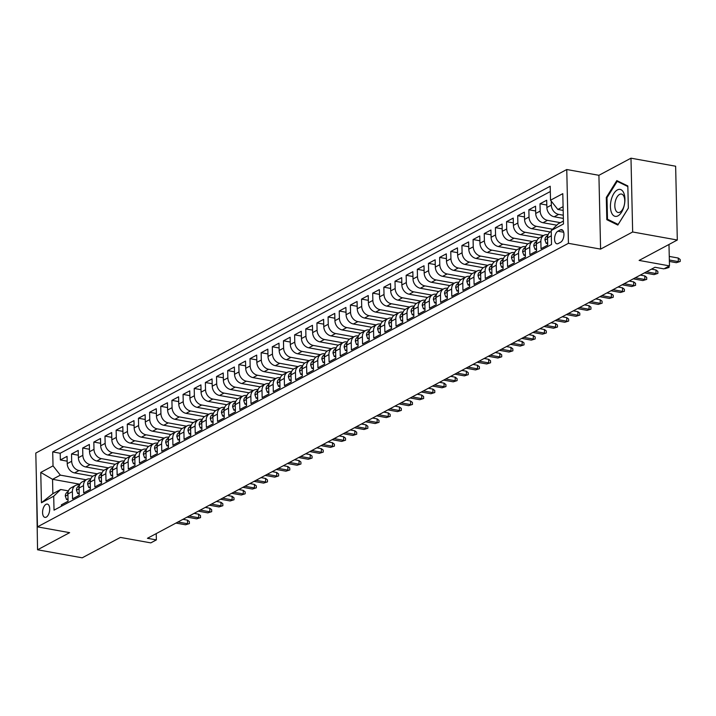 <?xml version="1.0" encoding="UTF-8"?>
<svg xmlns="http://www.w3.org/2000/svg" width="716" height="716" viewBox="0 0 716 716"><rect width="100%" height="100%" fill="white"/><g stroke="black" fill="none" stroke-linecap="round" stroke-linejoin="round"><path stroke-width="1.07" d="M46.289 517.122A6.739 3.419 -79.8 0 0 49.672 510.069A6.739 3.419 -79.8 0 0 47.337 504.1A6.739 3.419 -79.8 0 0 45.994 504.35A6.739 3.419 -79.8 0 0 42.611 511.394A6.739 3.419 -79.8 0 0 44.947 517.373A6.739 3.419 -79.8 0 0 46.289 517.122M36.319 475.746L37.554 549.781L82.215 557.818L120.422 537.412L150.79 542.88L156.365 539.9L156.222 533.599M566.759 169.522L35.8 453.067L37.474 526.869L568.432 243.324L566.759 169.522L598.916 175.304L600.59 249.114L632.658 231.984L630.984 158.182L598.916 175.304M630.984 158.182L675.635 166.219L677.309 240.021L639.111 260.427L669.478 265.887L668.986 244.469M632.658 231.984L677.309 240.021M61.415 506.212L61.379 504.825L68.074 501.254L67.913 493.968L72.37 491.588A8.422 6.739 -118.1 0 1 75.547 485.439A8.422 6.739 -118.1 0 1 79.333 484.893L79.583 484.938M72.37 491.588L72.54 498.864L79.225 495.293L79.064 488.008L83.521 485.627A8.422 6.739 -118.1 0 1 86.699 479.478A8.422 6.739 -118.1 0 1 90.493 478.932L90.735 478.977M83.521 485.627L83.691 492.912L90.386 489.332L90.216 482.056L94.682 479.675A8.422 6.739 -118.1 0 1 97.859 473.527A8.422 6.739 -118.1 0 1 101.645 472.981L101.896 473.025M94.682 479.675L94.843 486.952L101.538 483.381L101.377 476.095L105.834 473.715A8.422 6.739 -118.1 0 1 109.011 467.566A8.422 6.739 -118.1 0 1 112.797 467.02L113.047 467.065M105.834 473.715L106.004 481L112.689 477.42L112.528 470.143L116.985 467.763A8.422 6.739 -118.1 0 1 120.163 461.614A8.422 6.739 -118.1 0 1 123.949 461.068L124.199 461.113M116.985 467.763L117.156 475.039L123.85 471.468L123.68 464.183L128.146 461.802A8.422 6.739 -118.1 0 1 131.323 455.653A8.422 6.739 -118.1 0 1 135.109 455.108L135.36 455.152M128.146 461.802L128.307 469.078L135.002 465.507L134.832 458.231L139.298 455.841A8.422 6.739 -118.1 0 1 142.475 449.702A8.422 6.739 -118.1 0 1 146.261 449.156L146.511 449.2M139.298 455.841L139.459 463.127L146.154 459.556L145.992 452.27L150.45 449.89A8.422 6.739 -118.1 0 1 153.627 443.741A8.422 6.739 -118.1 0 1 157.413 443.195L157.663 443.24M150.45 449.89L150.62 457.166L157.314 453.595L157.144 446.319L161.61 443.929A8.422 6.739 -118.1 0 1 164.787 437.789A8.422 6.739 -118.1 0 1 168.573 437.234L168.824 437.279M161.61 443.929L161.771 451.214L168.466 447.634L168.296 440.358L172.762 437.977A8.422 6.739 -118.1 0 1 175.939 431.829A8.422 6.739 -118.1 0 1 179.725 431.283L179.976 431.327M172.762 437.977L172.923 445.254L179.618 441.683L179.456 434.397L183.914 432.017A8.422 6.739 -118.1 0 1 187.091 425.868A8.422 6.739 -118.1 0 1 190.877 425.322L191.127 425.367M183.914 432.017L184.084 439.302L190.778 435.722L190.608 428.445L195.074 426.065A8.422 6.739 -118.1 0 1 198.251 419.916A8.422 6.739 -118.1 0 1 202.037 419.37L202.288 419.415M195.074 426.065L195.235 433.341L201.93 429.77L201.76 422.485L206.226 420.104A8.422 6.739 -118.1 0 1 209.403 413.955A8.422 6.739 -118.1 0 1 213.189 413.409L213.44 413.454M206.226 420.104L206.387 427.389L213.082 423.809L212.921 416.533L217.378 414.143A8.422 6.739 -118.1 0 1 220.555 408.004A8.422 6.739 -118.1 0 1 224.341 407.458L224.591 407.502M217.378 414.143L217.548 421.429L224.242 417.858L224.072 410.572L228.538 408.192A8.422 6.739 -118.1 0 1 231.707 402.043A8.422 6.739 -118.1 0 1 235.501 401.497L235.752 401.542M228.538 408.192L228.699 415.468L235.394 411.897L235.224 404.621L239.69 402.231A8.422 6.739 -118.1 0 1 242.867 396.091A8.422 6.739 -118.1 0 1 246.653 395.545L246.904 395.59M239.69 402.231L239.851 409.516L246.546 405.945L246.385 398.66L250.842 396.279A8.422 6.739 -118.1 0 1 254.019 390.13A8.422 6.739 -118.1 0 1 257.805 389.585L258.055 389.629M250.842 396.279L251.012 403.555L257.706 399.984L257.536 392.699L262.002 390.318A8.422 6.739 -118.1 0 1 265.171 384.17A8.422 6.739 -118.1 0 1 268.965 383.624L269.207 383.669M262.002 390.318L262.163 397.604L268.858 394.024L268.688 386.747L273.154 384.367A8.422 6.739 -118.1 0 1 276.331 378.218A8.422 6.739 -118.1 0 1 280.117 377.672L280.368 377.717M273.154 384.367L273.315 391.643L280.01 388.072L279.849 380.787L284.306 378.406A8.422 6.739 -118.1 0 1 287.483 372.257A8.422 6.739 -118.1 0 1 291.269 371.711L291.519 371.756M284.306 378.406L284.476 385.691L291.161 382.111L291 374.835L295.466 372.454A8.422 6.739 -118.1 0 1 298.635 366.306A8.422 6.739 -118.1 0 1 302.429 365.76L302.671 365.804M295.466 372.454L295.627 379.731L302.322 376.16L302.152 368.874L306.618 366.494A8.422 6.739 -118.1 0 1 309.795 360.345A8.422 6.739 -118.1 0 1 313.581 359.799L313.832 359.844M306.618 366.494L306.779 373.77L313.474 370.199L313.313 362.923L317.77 360.533A8.422 6.739 -118.1 0 1 320.947 354.393A8.422 6.739 -118.1 0 1 324.733 353.847L324.983 353.892M317.77 360.533L317.94 367.818L324.625 364.247L324.464 356.962L328.93 354.581A8.422 6.739 -118.1 0 1 332.099 348.432A8.422 6.739 -118.1 0 1 335.894 347.887L336.135 347.931M328.93 354.581L329.091 361.857L335.786 358.286L335.616 351.01L340.082 348.62A8.422 6.739 -118.1 0 1 343.259 342.481A8.422 6.739 -118.1 0 1 347.045 341.926L347.296 341.971M340.082 348.62L340.243 355.906L346.938 352.326L346.777 345.049L351.234 342.669A8.422 6.739 -118.1 0 1 354.411 336.52A8.422 6.739 -118.1 0 1 358.197 335.974L358.447 336.019M351.234 342.669L351.404 349.945L358.09 346.374L357.928 339.089L362.394 336.708A8.422 6.739 -118.1 0 1 365.563 330.559A8.422 6.739 -118.1 0 1 369.358 330.013L369.599 330.058M362.394 336.708L362.556 343.993L369.25 340.413L369.08 333.137L373.546 330.756A8.422 6.739 -118.1 0 1 376.723 324.608A8.422 6.739 -118.1 0 1 380.509 324.062L380.76 324.106M373.546 330.756L373.707 338.033L380.402 334.462L380.241 327.176L384.698 324.796A8.422 6.739 -118.1 0 1 387.875 318.647A8.422 6.739 -118.1 0 1 391.661 318.101L391.912 318.146M384.698 324.796L384.868 332.081L391.554 328.501L391.392 321.224L395.85 318.835A8.422 6.739 -118.1 0 1 399.027 312.695A8.422 6.739 -118.1 0 1 402.822 312.149L403.063 312.194M395.85 318.835L396.02 326.12L402.714 322.549L402.544 315.264L407.01 312.883A8.422 6.739 -118.1 0 1 410.187 306.734A8.422 6.739 -118.1 0 1 413.973 306.188L414.224 306.233M407.01 312.883L407.171 320.159L413.866 316.588L413.705 309.312L418.162 306.922A8.422 6.739 -118.1 0 1 421.339 300.783A8.422 6.739 -118.1 0 1 425.125 300.237L425.376 300.281M418.162 306.922L418.332 314.208L425.018 310.637L424.856 303.351L429.314 300.971A8.422 6.739 -118.1 0 1 432.491 294.822A8.422 6.739 -118.1 0 1 436.286 294.276L436.527 294.321M429.314 300.971L429.484 308.247L436.178 304.676L436.008 297.391L440.474 295.01A8.422 6.739 -118.1 0 1 443.651 288.861A8.422 6.739 -118.1 0 1 447.437 288.315L447.688 288.36M440.474 295.01L440.635 302.295L447.33 298.715L447.169 291.439L451.626 289.058A8.422 6.739 -118.1 0 1 454.803 282.91A8.422 6.739 -118.1 0 1 458.589 282.364L458.84 282.408M451.626 289.058L451.796 296.335L458.482 292.763L458.321 285.478L462.778 283.097A8.422 6.739 -118.1 0 1 465.955 276.949A8.422 6.739 -118.1 0 1 469.75 276.403L469.991 276.448M462.778 283.097L462.948 290.383L469.642 286.803L469.472 279.526L473.938 277.146A8.422 6.739 -118.1 0 1 477.116 270.997A8.422 6.739 -118.1 0 1 480.901 270.451L481.152 270.496M473.938 277.146L474.099 284.422L480.794 280.851L480.633 273.566L485.09 271.185A8.422 6.739 -118.1 0 1 488.267 265.036A8.422 6.739 -118.1 0 1 492.053 264.49L492.304 264.535M485.09 271.185L485.26 278.461L491.946 274.89L491.785 267.614L496.242 265.224A8.422 6.739 -118.1 0 1 499.419 259.085A8.422 6.739 -118.1 0 1 503.205 258.539L503.455 258.583M496.242 265.224L496.412 272.51L503.106 268.939L502.936 261.653L507.402 259.273A8.422 6.739 -118.1 0 1 510.58 253.124A8.422 6.739 -118.1 0 1 514.365 252.578L514.616 252.623M507.402 259.273L507.563 266.549L514.258 262.978L514.097 255.701L518.554 253.312A8.422 6.739 -118.1 0 1 521.731 247.172A8.422 6.739 -118.1 0 1 525.517 246.617L525.768 246.662M518.554 253.312L518.724 260.597L525.41 257.017L525.249 249.741L529.706 247.36A8.422 6.739 -118.1 0 1 532.883 241.211A8.422 6.739 -118.1 0 1 536.669 240.665L536.919 240.71M529.706 247.36L529.876 254.636L536.57 251.065L536.4 243.78L540.866 241.399A8.422 6.739 -118.1 0 1 544.044 235.251A8.422 6.739 -118.1 0 1 547.83 234.705L548.08 234.75M540.866 241.399L541.028 248.685L547.722 245.105L547.552 237.828A8.422 6.739 -118.1 0 1 550.729 231.68L551.231 231.411M563.349 218.416L554.193 216.769A8.422 6.739 -118.1 0 1 546.872 207.506L546.702 200.229L540.007 203.8L546.809 205.027M556.753 225.191L543.041 222.73A8.422 6.739 61.9 0 1 535.711 213.466L535.55 206.181L528.856 209.761L535.658 210.978M550.228 231.984L531.89 228.681A8.422 6.739 61.9 0 1 524.56 219.418L524.389 212.142L517.704 215.713L524.506 216.939M539.076 237.945L520.729 234.642A8.422 6.739 61.9 0 1 513.408 225.379L513.238 218.094L506.543 221.674L513.345 222.891M527.916 243.896L509.577 240.603A8.422 6.739 61.9 0 1 502.247 231.331L502.086 224.054L495.391 227.625L502.193 228.851M516.764 249.857L498.425 246.555A8.422 6.739 61.9 0 1 491.095 237.291L490.934 230.006L484.24 233.586L491.042 234.812M505.612 255.809L487.265 252.515A8.422 6.739 61.9 0 1 479.944 243.252L479.774 235.967L473.079 239.538L479.881 240.764M494.452 261.77L476.113 258.467A8.422 6.739 61.9 0 1 468.783 249.204L468.622 241.927L461.927 245.499L468.729 246.725M483.3 267.73L464.961 264.428A8.422 6.739 61.9 0 1 457.631 255.165L457.47 247.879L450.776 251.45L457.578 252.676M472.148 273.682L453.801 270.38A8.422 6.739 61.9 0 1 446.48 261.116L446.31 253.84L439.615 257.411L446.417 258.637M460.988 279.643L442.649 276.34A8.422 6.739 61.9 0 1 435.319 267.077L435.158 259.792L428.463 263.372L435.265 264.589M449.836 285.595L431.497 282.292A8.422 6.739 61.9 0 1 424.167 273.029L424.006 265.752L417.312 269.323L424.114 270.55M438.684 291.555L420.337 288.253A8.422 6.739 61.9 0 1 413.016 278.989L412.846 271.704L406.151 275.284L412.953 276.501M427.524 297.507L409.185 294.213A8.422 6.739 61.9 0 1 401.855 284.941L401.694 277.665L394.999 281.236L401.801 282.462M416.372 303.468L398.033 300.165A8.422 6.739 61.9 0 1 390.703 290.902L390.542 283.625L383.848 287.197L390.65 288.423M405.22 309.428L386.873 306.126A8.422 6.739 61.9 0 1 379.552 296.863L379.382 289.577L372.687 293.148L379.489 294.374M394.06 315.38L375.721 312.078A8.422 6.739 61.9 0 1 368.391 302.814L368.23 295.538L361.535 299.109L368.337 300.335M382.908 321.341L364.569 318.038A8.422 6.739 61.9 0 1 357.239 308.775L357.078 301.49L350.384 305.07L357.186 306.287M371.756 327.293L353.409 323.99A8.422 6.739 61.9 0 1 346.088 314.727L345.918 307.45L339.232 311.021L346.025 312.248M360.604 333.253L342.257 329.951A8.422 6.739 61.9 0 1 334.927 320.687L334.766 313.402L328.071 316.982L334.873 318.199M349.444 339.205L331.105 335.911A8.422 6.739 61.9 0 1 323.775 326.639L323.614 319.363L316.92 322.934L323.721 324.16M338.292 345.166L319.945 341.863A8.422 6.739 61.9 0 1 312.624 332.6L312.453 325.315L305.768 328.895L312.57 330.121M327.14 351.117L308.793 347.824A8.422 6.739 61.9 0 1 301.463 338.561L301.302 331.275L294.607 334.846L301.409 336.072M315.98 357.078L297.641 353.776A8.422 6.739 61.9 0 1 290.311 344.512L290.15 337.236L283.455 340.807L290.257 342.033M304.828 363.039L286.481 359.736A8.422 6.739 61.9 0 1 279.159 350.473L278.989 343.188L272.304 346.759L279.106 347.985M293.676 368.991L275.329 365.688A8.422 6.739 61.9 0 1 268.008 356.425L267.838 349.148L261.143 352.72L267.945 353.946M282.516 374.951L264.177 371.649A8.422 6.739 61.9 0 1 256.847 362.385L256.686 355.1L249.991 358.68L256.793 359.897M271.364 380.903L253.017 377.601A8.422 6.739 61.9 0 1 245.695 368.337L245.525 361.061L238.84 364.632L245.642 365.858M260.212 386.864L241.865 383.561A8.422 6.739 61.9 0 1 234.544 374.298L234.374 367.013L227.679 370.593L234.481 371.81M249.052 392.815L230.713 389.522A8.422 6.739 61.9 0 1 223.383 380.25L223.222 372.973L216.527 376.544L223.329 377.771M237.9 398.776L219.552 395.474A8.422 6.739 61.9 0 1 212.231 386.21L212.061 378.934L205.376 382.505L212.178 383.731M226.748 404.737L208.401 401.434A8.422 6.739 61.9 0 1 201.08 392.171L200.91 384.886L194.215 388.457L201.017 389.683M215.588 410.689L197.249 407.386A8.422 6.739 61.9 0 1 189.919 398.123L189.758 390.846L183.063 394.418L189.865 395.644M204.436 416.649L186.088 413.347A8.422 6.739 61.9 0 1 178.767 404.084L178.597 396.798L171.912 400.378L178.714 401.595M193.284 422.601L174.937 419.299A8.422 6.739 61.9 0 1 167.616 410.035L167.446 402.759L160.751 406.33L167.553 407.556M182.124 428.562L163.785 425.259A8.422 6.739 61.9 0 1 156.455 415.996L156.294 408.711L149.599 412.291L156.401 413.508M170.972 434.514L152.633 431.22A8.422 6.739 61.9 0 1 145.303 421.948L145.133 414.671L138.448 418.242L145.25 419.469M159.82 440.474L141.473 437.172A8.422 6.739 61.9 0 1 134.152 427.908L133.981 420.623L127.287 424.203L134.089 425.429M148.66 446.426L130.321 443.132A8.422 6.739 61.9 0 1 122.991 433.869L122.83 426.584L116.135 430.155L122.937 431.381M137.508 452.387L119.169 449.084A8.422 6.739 61.9 0 1 111.839 439.821L111.678 432.545L104.984 436.116L111.786 437.342M126.356 458.347L108.009 455.045A8.422 6.739 61.9 0 1 100.688 445.782L100.517 438.496L93.823 442.067L100.625 443.293M115.195 464.299L96.857 460.997A8.422 6.739 61.9 0 1 89.527 451.733L89.366 444.457L82.671 448.028L89.473 449.254M104.044 470.26L85.705 466.957A8.422 6.739 61.9 0 1 78.375 457.694L78.214 450.409L71.519 453.989L78.321 455.206M669.478 265.887L663.902 268.867L654.97 267.265L147.433 538.298L156.365 539.9M560.342 229.881L557.889 231.196A6.534 3.312 -79.8 0 0 554.605 238.016A6.534 3.312 -79.8 0 0 556.869 243.807A6.534 3.312 -79.8 0 0 558.167 243.565L560.619 242.25A6.534 3.312 -79.8 0 0 563.904 235.43A6.534 3.312 -79.8 0 0 561.639 229.639A6.534 3.312 -79.8 0 0 560.342 229.881L562.767 230.319M79.906 484.231L52.545 479.308L52.868 493.673L60.681 489.502L53.709 496.197L54.031 510.159L551.526 244.487L551.213 230.516L558.176 223.831L563.411 221.029M53.709 496.197L41.447 502.748L40.758 472.426L53.029 465.874L52.707 451.912L550.201 186.241L550.523 200.203L562.794 193.651L563.483 223.965L551.213 230.516M97.304 473.822L79.011 470.528A8.422 6.739 -118.1 0 1 71.681 461.265L71.519 453.989M92.892 476.212L74.545 472.909L79.011 470.528M108.456 467.861L90.162 464.577A8.422 6.739 -118.1 0 1 82.841 455.313L82.671 448.028M119.608 461.91L101.314 458.616A8.422 6.739 -118.1 0 1 93.993 449.353L93.823 442.067M130.768 455.949L112.475 452.664A8.422 6.739 -118.1 0 1 105.145 443.392L104.984 436.116M141.92 449.997L123.626 446.703A8.422 6.739 -118.1 0 1 116.296 437.44L116.135 430.155M153.072 444.036L134.778 440.743A8.422 6.739 -118.1 0 1 127.457 431.48L127.287 424.203M164.224 438.085L145.939 434.791A8.422 6.739 -118.1 0 1 138.609 425.528L138.448 418.242M175.384 432.124L157.09 428.83A8.422 6.739 -118.1 0 1 149.76 419.567L149.599 412.291M186.536 426.172L168.242 422.879A8.422 6.739 -118.1 0 1 160.921 413.615L160.751 406.33M197.688 420.211L179.403 416.918A8.422 6.739 -118.1 0 1 172.073 407.655L171.912 400.378M208.848 414.251L190.554 410.966A8.422 6.739 -118.1 0 1 183.224 401.694L183.063 394.418M220 408.299L201.706 405.005A8.422 6.739 -118.1 0 1 194.385 395.742L194.215 388.457M231.152 402.338L212.867 399.054A8.422 6.739 -118.1 0 1 205.537 389.781L205.376 382.505M242.312 396.387L224.019 393.093A8.422 6.739 -118.1 0 1 216.688 383.83L216.527 376.544M253.464 390.426L235.17 387.132A8.422 6.739 -118.1 0 1 227.849 377.869L227.679 370.593M264.616 384.474L246.331 381.18A8.422 6.739 -118.1 0 1 239.001 371.917L238.84 364.632M275.776 378.513L257.483 375.22A8.422 6.739 -118.1 0 1 250.153 365.957L249.991 358.68M286.928 372.553L268.634 369.268A8.422 6.739 -118.1 0 1 261.313 360.005L261.143 352.72M298.08 366.601L279.795 363.307A8.422 6.739 -118.1 0 1 272.465 354.044L272.304 346.759M309.24 360.64L290.947 357.356A8.422 6.739 -118.1 0 1 283.617 348.083L283.455 340.807M320.392 354.689L302.098 351.395A8.422 6.739 -118.1 0 1 294.777 342.132L294.607 334.846M331.544 348.728L313.259 345.434A8.422 6.739 -118.1 0 1 305.929 336.171L305.768 328.895M342.704 342.776L324.411 339.482A8.422 6.739 -118.1 0 1 317.081 330.219L316.92 322.934M353.856 336.815L335.562 333.522A8.422 6.739 -118.1 0 1 328.241 324.259L328.071 316.982M365.008 330.864L346.723 327.57A8.422 6.739 -118.1 0 1 339.393 318.307L339.232 311.021M376.168 324.903L357.875 321.609A8.422 6.739 -118.1 0 1 350.545 312.346L350.384 305.07M387.32 318.942L369.026 315.658A8.422 6.739 -118.1 0 1 361.705 306.385L361.535 299.109M398.472 312.99L380.187 309.697A8.422 6.739 -118.1 0 1 372.857 300.434L372.687 293.148M409.633 307.03L391.339 303.745A8.422 6.739 -118.1 0 1 384.009 294.473L383.848 287.197M420.784 301.078L402.49 297.784A8.422 6.739 -118.1 0 1 395.169 288.521L394.999 281.236M431.936 295.117L413.642 291.824A8.422 6.739 -118.1 0 1 406.321 282.56L406.151 275.284M443.097 289.166L424.803 285.872A8.422 6.739 -118.1 0 1 417.473 276.609L417.312 269.323M454.248 283.205L435.955 279.911A8.422 6.739 -118.1 0 1 428.633 270.648L428.463 263.372M465.4 277.244L447.106 273.96A8.422 6.739 -118.1 0 1 439.785 264.696L439.615 257.411M476.561 271.292L458.267 267.999A8.422 6.739 -118.1 0 1 450.937 258.736L450.776 251.45M487.712 265.332L469.419 262.047A8.422 6.739 -118.1 0 1 462.097 252.775L461.927 245.499M498.864 259.38L480.57 256.086A8.422 6.739 -118.1 0 1 473.249 246.823L473.079 239.538M510.025 253.419L491.731 250.126A8.422 6.739 -118.1 0 1 484.401 240.862L484.24 233.586M521.176 247.468L502.883 244.174A8.422 6.739 -118.1 0 1 495.562 234.911L495.391 227.625M532.328 241.507L514.034 238.213A8.422 6.739 -118.1 0 1 506.713 228.95L506.543 221.674M543.489 235.555L525.195 232.261A8.422 6.739 -118.1 0 1 517.865 222.998L517.704 215.713M552.564 229.218L536.347 226.301A8.422 6.739 -118.1 0 1 529.017 217.037L528.856 209.761M560.36 222.658L547.498 220.349A8.422 6.739 -118.1 0 1 540.177 211.077L540.007 203.8M563.277 215.221L558.659 214.388A8.422 6.739 -118.1 0 1 551.329 205.125L551.239 201.106M550.327 191.53L60.207 453.264L60.359 459.94L67.161 461.167M74.545 472.909A8.422 6.739 61.9 0 1 67.223 463.646L67.053 456.369L60.359 459.94M60.681 489.502L68.432 490.899M563.089 206.664L557.845 209.466L550.523 200.203M563.17 210.423L557.845 209.466M600.59 249.114L568.432 243.324M37.554 549.781L69.631 532.659L37.474 526.869M86.144 479.783L60.35 475.138L52.545 479.308L40.758 472.426M544.044 235.251L539.578 237.64A8.422 6.739 61.9 0 0 536.4 243.78M532.883 241.211L528.426 243.592A8.422 6.739 61.9 0 0 525.249 249.741M521.731 247.172L517.265 249.553A8.422 6.739 61.9 0 0 514.097 255.701M510.58 253.124L506.114 255.505A8.422 6.739 61.9 0 0 502.936 261.653M499.419 259.085L494.962 261.465A8.422 6.739 61.9 0 0 491.785 267.614M488.267 265.036L483.801 267.417A8.422 6.739 61.9 0 0 480.633 273.566M477.116 270.997L472.65 273.378A8.422 6.739 61.9 0 0 469.472 279.526M465.955 276.949L461.498 279.338A8.422 6.739 61.9 0 0 458.321 285.478M454.803 282.91L450.337 285.29A8.422 6.739 61.9 0 0 447.169 291.439M443.651 288.861L439.185 291.251A8.422 6.739 61.9 0 0 436.008 297.391M432.491 294.822L428.034 297.203A8.422 6.739 61.9 0 0 424.856 303.351M421.339 300.783L416.873 303.163A8.422 6.739 61.9 0 0 413.705 309.312M410.187 306.734L405.721 309.115A8.422 6.739 61.9 0 0 402.544 315.264M399.027 312.695L394.57 315.076A8.422 6.739 61.9 0 0 391.392 321.224M387.875 318.647L383.409 321.028A8.422 6.739 61.9 0 0 380.241 327.176M376.723 324.608L372.257 326.988A8.422 6.739 61.9 0 0 369.08 333.137M365.563 330.559L361.106 332.949A8.422 6.739 61.9 0 0 357.928 339.089M354.411 336.52L349.954 338.901A8.422 6.739 61.9 0 0 346.777 345.049M343.259 342.481L338.793 344.861A8.422 6.739 61.9 0 0 335.616 351.01M332.099 348.432L327.642 350.813A8.422 6.739 61.9 0 0 324.464 356.962M320.947 354.393L316.49 356.774A8.422 6.739 61.9 0 0 313.313 362.923M309.795 360.345L305.329 362.726A8.422 6.739 61.9 0 0 302.152 368.874M298.635 366.306L294.178 368.686A8.422 6.739 61.9 0 0 291 374.835M287.483 372.257L283.026 374.647A8.422 6.739 61.9 0 0 279.849 380.787M276.331 378.218L271.865 380.599A8.422 6.739 61.9 0 0 268.688 386.747M265.171 384.17L260.714 386.559A8.422 6.739 61.9 0 0 257.536 392.699M254.019 390.13L249.562 392.511A8.422 6.739 61.9 0 0 246.385 398.66M242.867 396.091L238.401 398.472A8.422 6.739 61.9 0 0 235.224 404.621M231.707 402.043L227.249 404.424A8.422 6.739 61.9 0 0 224.072 410.572M220.555 408.004L216.098 410.384A8.422 6.739 61.9 0 0 212.921 416.533M209.403 413.955L204.937 416.336A8.422 6.739 61.9 0 0 201.76 422.485M198.251 419.916L193.785 422.297A8.422 6.739 61.9 0 0 190.608 428.445M187.091 425.868L182.634 428.257A8.422 6.739 61.9 0 0 179.456 434.397M175.939 431.829L171.473 434.209A8.422 6.739 61.9 0 0 168.296 440.358M164.787 437.789L160.321 440.17A8.422 6.739 61.9 0 0 157.144 446.319M153.627 443.741L149.17 446.122A8.422 6.739 61.9 0 0 145.992 452.27M142.475 449.702L138.009 452.082A8.422 6.739 61.9 0 0 134.832 458.231M131.323 455.653L126.857 458.034A8.422 6.739 61.9 0 0 123.68 464.183M120.163 461.614L115.706 463.995A8.422 6.739 61.9 0 0 112.528 470.143M109.011 467.566L104.545 469.956A8.422 6.739 61.9 0 0 101.377 476.095M97.859 473.527L93.393 475.907A8.422 6.739 61.9 0 0 90.216 482.056M86.699 479.478L82.242 481.868A8.422 6.739 61.9 0 0 79.064 488.008M60.207 453.264L52.707 451.912M53.029 465.874L60.35 475.138M75.547 485.439L71.081 487.82A8.422 6.739 61.9 0 0 67.913 493.968M41.447 502.748L52.868 493.673M616.816 180.602L606.3 197.464L606.81 219.687L617.818 225.057L628.335 208.195L627.834 185.963L616.816 180.602M609.388 220.152L606.81 219.687M607.061 197.598L606.3 197.464M669.344 260.006L678.338 261.626L678.258 258.037L680.155 259.487L680.2 261.483L676.334 262.7L669.37 261.447M678.258 258.037L669.263 256.418M680.2 261.483L676.334 262.7M617.971 215.856A13.694 6.945 -79.8 0 0 624.925 199.021A13.694 6.945 -79.8 0 0 617.38 189.928A13.694 6.945 -79.8 0 0 610.426 206.763A13.694 6.945 -79.8 0 0 617.971 215.856M619.993 212.151A9.371 4.761 -79.8 0 0 624.701 202.351A9.371 4.761 -79.8 0 0 621.452 194.045A9.371 4.761 -79.8 0 0 619.591 194.394A9.371 4.761 -79.8 0 0 614.874 204.194A9.371 4.761 -79.8 0 0 618.132 212.5A9.371 4.761 -79.8 0 0 619.993 212.151M628.335 208.114L618.168 224.43L607.49 219.23L606.998 197.697L617.183 181.354L627.842 186.545M619.054 181.694L617.183 181.354M547.659 242.545L546.156 243.342L544.957 239.95A5.585 4.466 -118.1 0 1 547.06 235.976L547.812 235.582M547.642 236.405A5.585 4.466 61.9 0 0 547.257 237.363L547.507 238.213M669.013 266.137L669.048 267.444L664.52 268.536M667.178 267.113L666.524 267.462M669.048 267.444L665.182 268.652M546.156 243.342L547.686 243.619M536.508 248.497L535.004 249.302L533.796 245.91A5.585 4.466 -118.1 0 1 535.908 241.936L536.651 241.534M536.49 242.357A5.585 4.466 61.9 0 0 536.105 243.324L536.347 244.174M646.441 271.811L656.035 273.539L655.954 269.95L657.843 271.4L657.888 273.396L654.021 274.613L644.436 272.885M655.954 269.95L651.453 269.135M657.888 273.396L654.021 274.613M535.004 249.302L536.535 249.58M525.356 254.457L523.852 255.254L522.644 251.862A5.585 4.466 -118.1 0 1 524.747 247.888L525.499 247.494M525.329 248.318A5.585 4.466 61.9 0 0 524.953 249.275L525.195 250.126M635.289 277.772L644.874 279.5L644.794 275.902L646.691 277.361L646.736 279.356L642.87 280.565L633.284 278.846M644.794 275.902L640.292 275.096M646.736 279.356L642.87 280.565M523.852 255.254L525.383 255.531M514.195 260.409L512.692 261.215L511.493 257.823A5.585 4.466 -118.1 0 1 513.596 253.849L514.348 253.446M514.178 254.27A5.585 4.466 61.9 0 0 513.793 255.236L514.043 256.086M624.137 283.724L633.723 285.451L633.642 281.862L635.54 283.312L635.584 285.308L631.718 286.525L622.123 284.798M633.642 281.862L629.14 281.048M635.584 285.308L631.718 286.525M512.692 261.215L514.222 261.492M503.044 266.37L501.54 267.175L500.332 263.774A5.585 4.466 -118.1 0 1 502.444 259.81L503.187 259.407M503.026 260.23A5.585 4.466 61.9 0 0 502.641 261.188L502.883 262.038M612.977 289.685L622.571 291.412L622.49 287.814L624.379 289.273L624.424 291.269L620.557 292.477L610.972 290.759M622.49 287.814L617.989 287.009M624.424 291.269L620.557 292.477M501.54 267.175L503.071 267.444M491.892 272.322L490.388 273.127L489.18 269.735A5.585 4.466 -118.1 0 1 491.283 265.761L492.035 265.359M491.865 266.191A5.585 4.466 61.9 0 0 491.489 267.149L491.731 267.999M601.825 295.636L611.41 297.364L611.33 293.775L613.227 295.225L613.272 297.221L609.405 298.438L599.82 296.71M611.33 293.775L606.837 292.969M613.272 297.221L609.405 298.438M490.388 273.127L491.919 273.405M480.731 278.282L479.228 279.088L478.028 275.696A5.585 4.466 -118.1 0 1 480.132 271.722L480.883 271.319M480.713 272.143A5.585 4.466 61.9 0 0 480.329 273.1L480.579 273.951M590.673 301.597L600.259 303.324L600.178 299.736L602.075 301.185L602.12 303.181L598.254 304.398L588.659 302.671M600.178 299.736L595.676 298.921M602.12 303.181L598.254 304.398M479.228 279.088L480.758 279.356M469.58 284.243L468.076 285.04L466.868 281.648A5.585 4.466 -118.1 0 1 468.98 277.674L469.723 277.28M469.562 278.103A5.585 4.466 61.9 0 0 469.177 279.061L469.419 279.911M579.513 307.558L589.107 309.276L589.026 305.687L590.915 307.146L590.96 309.142L587.093 310.35L577.508 308.623M589.026 305.687L584.524 304.882M590.96 309.142L587.093 310.35M468.076 285.04L469.607 285.317M458.428 290.195L456.924 291L455.716 287.608A5.585 4.466 -118.1 0 1 457.819 283.634L458.571 283.232M458.401 284.055A5.585 4.466 61.9 0 0 458.025 285.013L458.267 285.863M568.361 313.51L577.946 315.237L577.866 311.648L579.763 313.098L579.808 315.094L575.941 316.311L566.356 314.584M577.866 311.648L573.373 310.834M579.808 315.094L575.941 316.311M456.924 291L458.455 291.278M447.276 296.155L445.764 296.952L444.564 293.56A5.585 4.466 -118.1 0 1 446.668 289.586L447.419 289.192M447.249 290.016A5.585 4.466 61.9 0 0 446.865 290.973L447.115 291.824M557.209 319.47L566.795 321.189L566.714 317.6L568.611 319.059L568.656 321.054L564.79 322.263L555.195 320.535M566.714 317.6L562.212 316.794M568.656 321.054L564.79 322.263M445.764 296.952L447.294 297.23M436.116 302.107L434.612 302.913L433.404 299.521A5.585 4.466 -118.1 0 1 435.516 295.547L436.259 295.144M436.098 295.968A5.585 4.466 61.9 0 0 435.713 296.934L435.955 297.784M546.048 325.422L555.643 327.149L555.562 323.56L557.451 325.01L557.495 327.006L553.638 328.223L544.044 326.496M555.562 323.56L551.06 322.746M557.495 327.006L553.638 328.223M434.612 302.913L436.142 303.19M424.964 308.068L423.46 308.873L422.252 305.472A5.585 4.466 -118.1 0 1 424.355 301.499L425.107 301.105M424.937 301.928A5.585 4.466 61.9 0 0 424.561 302.886L424.803 303.736M534.897 331.383L544.491 333.11L544.402 329.512L546.299 330.971L546.344 332.967L542.477 334.175L532.892 332.457M544.402 329.512L539.909 328.707M546.344 332.967L542.477 334.175M423.46 308.873L424.991 309.142M413.812 314.02L412.3 314.825L411.1 311.433A5.585 4.466 -118.1 0 1 413.204 307.459L413.955 307.057M413.785 307.889A5.585 4.466 61.9 0 0 413.4 308.847L413.651 309.697M523.745 337.334L533.331 339.062L533.25 335.473L535.147 336.923L535.192 338.919L531.326 340.136L521.731 338.408M533.25 335.473L528.748 334.658M535.192 338.919L531.326 340.136M412.3 314.825L413.83 315.103M402.652 319.98L401.148 320.786L399.949 317.385A5.585 4.466 -118.1 0 1 402.052 313.42L402.795 313.017M402.634 313.841A5.585 4.466 61.9 0 0 402.249 314.798L402.49 315.649M512.584 343.295L522.179 345.022L522.098 341.434L523.987 342.883L524.031 344.879L520.174 346.096L510.58 344.369M522.098 341.434L517.596 340.619M524.031 344.879L520.174 346.096M401.148 320.786L402.678 321.054M391.5 325.932L389.996 326.738L388.788 323.346A5.585 4.466 -118.1 0 1 390.891 319.372L391.643 318.969M391.473 319.801A5.585 4.466 61.9 0 0 391.097 320.759L391.339 321.609M501.433 349.247L511.027 350.974L510.938 347.385L512.835 348.844L512.88 350.831L509.013 352.048L499.428 350.321M510.938 347.385L506.445 346.58M512.88 350.831L509.013 352.048M389.996 326.738L391.527 327.015M380.348 331.893L378.845 332.698L377.636 329.306A5.585 4.466 -118.1 0 1 379.74 325.332L380.491 324.93M380.321 325.753A5.585 4.466 61.9 0 0 379.936 326.711L380.187 327.561M490.281 355.208L499.866 356.935L499.786 353.346L501.683 354.796L501.728 356.792L497.862 358.009L488.267 356.282M499.786 353.346L495.284 352.532M501.728 356.792L497.862 358.009M378.845 332.698L380.366 332.967M369.188 337.854L367.684 338.65L366.485 335.258A5.585 4.466 -118.1 0 1 368.588 331.284L369.331 330.89M369.17 331.714A5.585 4.466 61.9 0 0 368.785 332.671L369.026 333.522M479.12 361.168L488.715 362.887L488.634 359.298L490.523 360.757L490.567 362.752L486.71 363.961L477.116 362.233M488.634 359.298L484.132 358.492M490.567 362.752L486.71 363.961M367.684 338.65L369.214 338.928M358.036 343.805L356.532 344.611L355.324 341.219A5.585 4.466 -118.1 0 1 357.427 337.245L358.179 336.842M358.018 337.666A5.585 4.466 61.9 0 0 357.633 338.632L357.875 339.482M467.969 367.12L477.563 368.847L477.474 365.258L479.371 366.708L479.416 368.704L475.549 369.921L465.964 368.194M477.474 365.258L472.981 364.444M479.416 368.704L475.549 369.921M356.532 344.611L358.063 344.888M346.884 349.766L345.38 350.563L344.172 347.171A5.585 4.466 -118.1 0 1 346.275 343.197L347.027 342.803M346.857 343.626A5.585 4.466 61.9 0 0 346.472 344.584L346.723 345.434M456.817 373.081L466.402 374.808L466.322 371.21L468.219 372.669L468.264 374.665L464.398 375.873L454.803 374.155M466.322 371.21L461.82 370.405M468.264 374.665L464.398 375.873M345.38 350.563L346.902 350.84M335.723 355.718L334.22 356.523L333.021 353.131A5.585 4.466 -118.1 0 1 335.124 349.157L335.867 348.755M335.706 349.578A5.585 4.466 61.9 0 0 335.321 350.545L335.562 351.395M445.656 379.033L455.251 380.76L455.17 377.171L457.059 378.621L457.112 380.617L453.246 381.834L443.651 380.106M455.17 377.171L450.668 376.356M457.112 380.617L453.246 381.834M334.22 356.523L335.75 356.801M324.572 361.678L323.068 362.484L321.86 359.083A5.585 4.466 -118.1 0 1 323.963 355.118L324.715 354.715M324.554 355.539A5.585 4.466 61.9 0 0 324.169 356.496L324.411 357.347M434.505 384.993L444.099 386.721L444.018 383.123L445.907 384.582L445.952 386.577L442.085 387.786L432.5 386.067M444.018 383.123L439.517 382.317M445.952 386.577L442.085 387.786M323.068 362.484L324.599 362.752M313.42 367.63L311.916 368.436L310.708 365.044A5.585 4.466 -118.1 0 1 312.811 361.07L313.563 360.667M313.393 361.499A5.585 4.466 61.9 0 0 313.008 362.457L313.259 363.307M423.353 390.945L432.938 392.672L432.858 389.083L434.755 390.542L434.8 392.529L430.934 393.746L421.339 392.019M432.858 389.083L428.356 388.278M434.8 392.529L430.934 393.746M311.916 368.436L313.438 368.713M302.259 373.591L300.756 374.396L299.556 371.004A5.585 4.466 -118.1 0 1 301.66 367.031L302.403 366.628M302.241 367.451A5.585 4.466 61.9 0 0 301.857 368.409L302.098 369.259M412.192 396.906L421.787 398.633L421.706 395.044L423.595 396.494L423.648 398.49L419.782 399.707L410.187 397.98M421.706 395.044L417.204 394.23M423.648 398.49L419.782 399.707M300.756 374.396L302.286 374.665M291.108 379.552L289.604 380.348L288.396 376.956A5.585 4.466 -118.1 0 1 290.508 372.982L291.251 372.589M291.09 373.412A5.585 4.466 61.9 0 0 290.705 374.37L290.947 375.22M401.041 402.866L410.635 404.585L410.554 400.996L412.443 402.455L412.488 404.45L408.621 405.659L399.036 403.931M410.554 400.996L406.053 400.19M412.488 404.45L408.621 405.659M289.604 380.348L291.135 380.626M279.956 385.503L278.452 386.309L277.244 382.917A5.585 4.466 -118.1 0 1 279.347 378.943L280.099 378.54M279.929 379.364A5.585 4.466 61.9 0 0 279.553 380.321L279.795 381.172M389.889 408.818L399.474 410.545L399.394 406.957L401.291 408.406L401.336 410.402L397.47 411.619L387.875 409.892M399.394 406.957L394.892 406.142M401.336 410.402L397.47 411.619M278.452 386.309L279.974 386.586M268.795 391.464L267.292 392.261L266.092 388.869A5.585 4.466 -118.1 0 1 268.196 384.895L268.947 384.501M268.777 385.324A5.585 4.466 61.9 0 0 268.393 386.282L268.643 387.132M378.728 414.779L388.323 416.497L388.242 412.908L390.139 414.367L390.184 416.363L386.318 417.571L376.723 415.844M388.242 412.908L383.74 412.103M390.184 416.363L386.318 417.571M267.292 392.261L268.822 392.538M257.644 397.416L256.14 398.221L254.932 394.829A5.585 4.466 -118.1 0 1 257.044 390.855L257.787 390.453M257.626 391.276A5.585 4.466 61.9 0 0 257.241 392.243L257.483 393.093M367.577 420.731L377.171 422.458L377.09 418.869L378.979 420.319L379.024 422.315L375.157 423.532L365.572 421.805M377.09 418.869L372.589 418.055M379.024 422.315L375.157 423.532M256.14 398.221L257.671 398.499M246.492 403.377L244.988 404.182L243.78 400.781A5.585 4.466 -118.1 0 1 245.883 396.807L246.635 396.413M246.465 397.237A5.585 4.466 61.9 0 0 246.089 398.194L246.331 399.045M356.425 426.691L366.01 428.419L365.93 424.821L367.827 426.28L367.872 428.275L364.005 429.484L354.411 427.765M365.93 424.821L361.428 424.015M367.872 428.275L364.005 429.484M244.988 404.182L246.51 404.45M235.331 409.328L233.828 410.134L232.628 406.742A5.585 4.466 -118.1 0 1 234.732 402.768L235.483 402.365M235.313 403.197A5.585 4.466 61.9 0 0 234.929 404.155L235.179 405.005M345.264 432.643L354.859 434.37L354.778 430.781L356.675 432.231L356.72 434.227L352.854 435.444L343.259 433.717M354.778 430.781L350.276 429.976M356.72 434.227L352.854 435.444M233.828 410.134L235.358 410.411M224.18 415.289L222.676 416.094L221.468 412.693A5.585 4.466 -118.1 0 1 223.58 408.729L224.323 408.326M224.162 409.149A5.585 4.466 61.9 0 0 223.777 410.107L224.019 410.957M334.112 438.604L343.707 440.331L343.626 436.742L345.515 438.192L345.56 440.188L341.693 441.405L332.108 439.678M343.626 436.742L339.124 435.928M345.56 440.188L341.693 441.405M222.676 416.094L224.206 416.363M213.028 421.241L211.524 422.046L210.316 418.654A5.585 4.466 -118.1 0 1 212.419 414.68L213.171 414.278M213.001 415.11A5.585 4.466 61.9 0 0 212.625 416.068L212.867 416.918M322.961 444.555L332.546 446.283L332.466 442.694L334.363 444.153L334.408 446.14L330.541 447.357L320.947 445.629M332.466 442.694L327.964 441.888M334.408 446.14L330.541 447.357M211.524 422.046L213.046 422.324M201.867 427.201L200.364 428.007L199.164 424.615A5.585 4.466 -118.1 0 1 201.268 420.641L202.019 420.238M201.849 421.062A5.585 4.466 61.9 0 0 201.464 422.019L201.715 422.87M311.8 450.516L321.395 452.244L321.314 448.655L323.211 450.104L323.256 452.1L319.39 453.317L309.795 451.59M321.314 448.655L316.812 447.84M323.256 452.1L319.39 453.317M200.364 428.007L201.894 428.284M190.716 433.162L189.212 433.959L188.004 430.567A5.585 4.466 -118.1 0 1 190.116 426.593L190.859 426.199M190.698 427.022A5.585 4.466 61.9 0 0 190.313 427.98L190.554 428.83M300.648 456.477L310.243 458.195L310.162 454.606L312.051 456.065L312.095 458.061L308.229 459.269L298.644 457.542M310.162 454.606L305.66 453.801M312.095 458.061L308.229 459.269M189.212 433.959L190.742 434.236M179.564 439.114L178.06 439.919L176.852 436.527A5.585 4.466 -118.1 0 1 178.955 432.554L179.707 432.151M179.537 432.974A5.585 4.466 61.9 0 0 179.161 433.941L179.403 434.791M289.497 462.429L299.082 464.156L299.002 460.567L300.899 462.017L300.944 464.013L297.077 465.23L287.483 463.503M299.002 460.567L294.5 459.753M300.944 464.013L297.077 465.23M178.06 439.919L179.582 440.197M168.403 445.075L166.9 445.871L165.7 442.479A5.585 4.466 -118.1 0 1 167.804 438.505L168.555 438.111M168.385 438.935A5.585 4.466 61.9 0 0 168 439.892L168.251 440.743M278.345 468.389L287.93 470.117L287.85 466.519L289.747 467.978L289.792 469.973L285.926 471.182L276.331 469.463M287.85 466.519L283.348 465.713M289.792 469.973L285.926 471.182M166.9 445.871L168.43 446.149M157.251 451.026L155.748 451.832L154.54 448.44A5.585 4.466 -118.1 0 1 156.652 444.466L157.395 444.063M157.234 444.887A5.585 4.466 61.9 0 0 156.849 445.853L157.09 446.703M267.184 474.341L276.779 476.068L276.698 472.479L278.587 473.929L278.631 475.925L274.765 477.142L265.18 475.415M276.698 472.479L272.196 471.665M278.631 475.925L274.765 477.142M155.748 451.832L157.278 452.109M146.1 456.987L144.596 457.793L143.388 454.392A5.585 4.466 -118.1 0 1 145.491 450.427L146.243 450.024M146.073 450.847A5.585 4.466 61.9 0 0 145.697 451.805L145.939 452.655M256.033 480.302L265.618 482.029L265.538 478.431L267.435 479.89L267.48 481.886L263.613 483.094L254.028 481.376M265.538 478.431L261.036 477.626M267.48 481.886L263.613 483.094M144.596 457.793L146.118 458.061M134.939 462.939L133.436 463.744L132.236 460.352A5.585 4.466 -118.1 0 1 134.339 456.378L135.091 455.976M134.921 456.808A5.585 4.466 61.9 0 0 134.536 457.766L134.787 458.616M244.881 486.253L254.466 487.981L254.386 484.392L256.283 485.851L256.328 487.838L252.462 489.055L242.867 487.327M254.386 484.392L249.884 483.586M256.328 487.838L252.462 489.055M133.436 463.744L134.966 464.022M123.787 468.899L122.284 469.705L121.076 466.313A5.585 4.466 -118.1 0 1 123.188 462.339L123.931 461.936M123.77 462.76A5.585 4.466 61.9 0 0 123.385 463.717L123.626 464.568M233.72 492.214L243.315 493.942L243.234 490.353L245.123 491.803L245.167 493.798L241.301 495.016L231.715 493.288M243.234 490.353L238.732 489.538M245.167 493.798L241.301 495.016M122.284 469.705L123.814 469.973M112.636 474.86L111.132 475.657L109.924 472.265A5.585 4.466 -118.1 0 1 112.027 468.291L112.779 467.897M112.609 468.72A5.585 4.466 61.9 0 0 112.233 469.678L112.475 470.528M222.569 498.175L232.154 499.893L232.074 496.304L233.971 497.763L234.016 499.759L230.149 500.967L220.564 499.24M232.074 496.304L227.572 495.499M234.016 499.759L230.149 500.967M111.132 475.657L112.663 475.934M101.475 480.812L99.972 481.617L98.772 478.225A5.585 4.466 -118.1 0 1 100.875 474.252L101.627 473.849M101.457 474.672A5.585 4.466 61.9 0 0 101.072 475.63L101.323 476.48M211.417 504.127L221.002 505.854L220.922 502.265L222.819 503.715L222.864 505.711L218.998 506.928L209.403 505.201M220.922 502.265L216.42 501.451M222.864 505.711L218.998 506.928M99.972 481.617L101.502 481.895M90.323 486.773L88.82 487.569L87.612 484.177A5.585 4.466 -118.1 0 1 89.724 480.203L90.467 479.81M90.306 480.633A5.585 4.466 61.9 0 0 89.921 481.591L90.162 482.441M200.256 510.087L209.851 511.806L209.77 508.217L211.659 509.676L211.703 511.672L207.837 512.88L198.251 511.152M209.77 508.217L205.268 507.411M211.703 511.672L207.837 512.88M88.82 487.569L90.35 487.847M79.172 492.724L77.668 493.53L76.46 490.138A5.585 4.466 -118.1 0 1 78.563 486.164L79.315 485.761M79.145 486.585A5.585 4.466 61.9 0 0 78.769 487.551L79.011 488.402M189.105 516.039L198.69 517.766L198.609 514.178L200.507 515.627L200.552 517.623L196.685 518.84L187.1 517.113M198.609 514.178L194.117 513.363M200.552 517.623L196.685 518.84M77.668 493.53L79.199 493.807M68.011 498.685L66.507 499.491L65.308 496.09A5.585 4.466 -118.1 0 1 67.411 492.116L68.163 491.722M67.993 492.545A5.585 4.466 61.9 0 0 67.608 493.503L67.859 494.353M177.953 522L187.538 523.727L187.458 520.129L189.355 521.588L189.4 523.584L185.534 524.792L175.939 523.074M187.458 520.129L182.956 519.324M189.4 523.584L185.534 524.792M66.507 499.491L68.038 499.759M85.705 466.957L90.162 464.577M96.857 460.997L101.314 458.616M108.009 455.045L112.475 452.664M119.169 449.084L123.626 446.703M130.321 443.132L134.778 440.743M141.473 437.172L145.939 434.791M152.633 431.22L157.09 428.83M163.785 425.259L168.242 422.879M174.937 419.299L179.403 416.918M186.088 413.347L190.554 410.966M197.249 407.386L201.706 405.005M208.401 401.434L212.867 399.054M219.552 395.474L224.019 393.093M230.713 389.522L235.17 387.132M241.865 383.561L246.331 381.18M253.017 377.601L257.483 375.22M264.177 371.649L268.634 369.268M275.329 365.688L279.795 363.307M286.481 359.736L290.947 357.356M297.641 353.776L302.098 351.395M308.793 347.824L313.259 345.434M319.945 341.863L324.411 339.482M331.105 335.911L335.562 333.522M342.257 329.951L346.723 327.57M353.409 323.99L357.875 321.609M364.569 318.038L369.026 315.658M375.721 312.078L380.187 309.697M386.873 306.126L391.339 303.745M398.033 300.165L402.49 297.784M409.185 294.213L413.642 291.824M420.337 288.253L424.803 285.872M431.497 282.292L435.955 279.911M442.649 276.34L447.106 273.96M453.801 270.38L458.267 267.999M464.961 264.428L469.419 262.047M476.113 258.467L480.57 256.086M487.265 252.515L491.731 250.126M498.425 246.555L502.883 244.174M509.577 240.603L514.034 238.213M520.729 234.642L525.195 232.261M531.89 228.681L536.347 226.301M543.041 222.73L547.498 220.349M554.193 216.769L558.659 214.388M546.872 207.506L551.329 205.125M67.223 463.646L71.681 461.265M78.375 457.694L82.841 455.313M89.527 451.733L93.993 449.353M100.688 445.782L105.145 443.392M111.839 439.821L116.296 437.44M122.991 433.869L127.457 431.48M134.152 427.908L138.609 425.528M145.303 421.948L149.76 419.567M156.455 415.996L160.921 413.615M167.616 410.035L172.073 407.655M178.767 404.084L183.224 401.694M189.919 398.123L194.385 395.742M201.08 392.171L205.537 389.781M212.231 386.21L216.688 383.83M223.383 380.25L227.849 377.869M234.544 374.298L239.001 371.917M245.695 368.337L250.153 365.957M256.847 362.385L261.313 360.005M268.008 356.425L272.465 354.044M279.159 350.473L283.617 348.083M290.311 344.512L294.777 342.132M301.463 338.561L305.929 336.171M312.624 332.6L317.081 330.219M323.775 326.639L328.241 324.259M334.927 320.687L339.393 318.307M346.088 314.727L350.545 312.346M357.239 308.775L361.705 306.385M368.391 302.814L372.857 300.434M379.552 296.863L384.009 294.473M390.703 290.902L395.169 288.521M401.855 284.941L406.321 282.56M413.016 278.989L417.473 276.609M424.167 273.029L428.633 270.648M435.319 267.077L439.785 264.696M446.48 261.116L450.937 258.736M457.631 255.165L462.097 252.775M468.783 249.204L473.249 246.823M479.944 243.252L484.401 240.862M491.095 237.291L495.562 234.911M502.247 231.331L506.713 228.95M513.408 225.379L517.865 222.998M524.56 219.418L529.017 217.037M535.711 213.466L540.177 211.077M547.552 237.828L551.329 235.815M563.689 232.235L557.889 231.196M544.983 240.039L547.579 238.652M533.832 245.991L536.418 244.612M522.671 251.951L525.267 250.564M511.519 257.903L514.115 256.525M500.368 263.864L502.954 262.477M489.207 269.816L491.803 268.437M478.055 275.776L480.651 274.389M466.904 281.737L469.49 280.35M455.743 287.689L458.338 286.302M444.591 293.65L447.187 292.262M433.44 299.601L436.026 298.223M422.279 305.562L424.874 304.175M411.127 311.514L413.723 310.135M399.976 317.474L402.562 316.087M388.815 323.426L391.41 322.048M377.663 329.387L380.259 328M366.511 335.348L369.098 333.96M355.351 341.299L357.946 339.921M344.199 347.26L346.795 345.873M333.047 353.212L335.634 351.833M321.896 359.172L324.482 357.785M310.735 365.124L313.331 363.746M299.583 371.085L302.17 369.698M288.432 377.046L291.018 375.658M277.271 382.997L279.866 381.61M266.119 388.958L268.706 387.571M254.968 394.91L257.554 393.531M243.807 400.87L246.402 399.483M232.655 406.822L235.242 405.444M221.504 412.783L224.09 411.396M210.343 418.735L212.938 417.356M199.191 424.695L201.787 423.308M188.04 430.656L190.626 429.269M176.879 436.608L179.474 435.23M165.727 442.569L168.323 441.181M154.575 448.52L157.162 447.142M143.415 454.481L146.01 453.094M132.263 460.433L134.859 459.054M121.111 466.393L123.698 465.006M109.951 472.354L112.546 470.967M98.799 478.306L101.395 476.919M87.647 484.267L90.234 482.879M76.487 490.218L79.082 488.84M65.335 496.179L67.931 494.792"/></g></svg>
